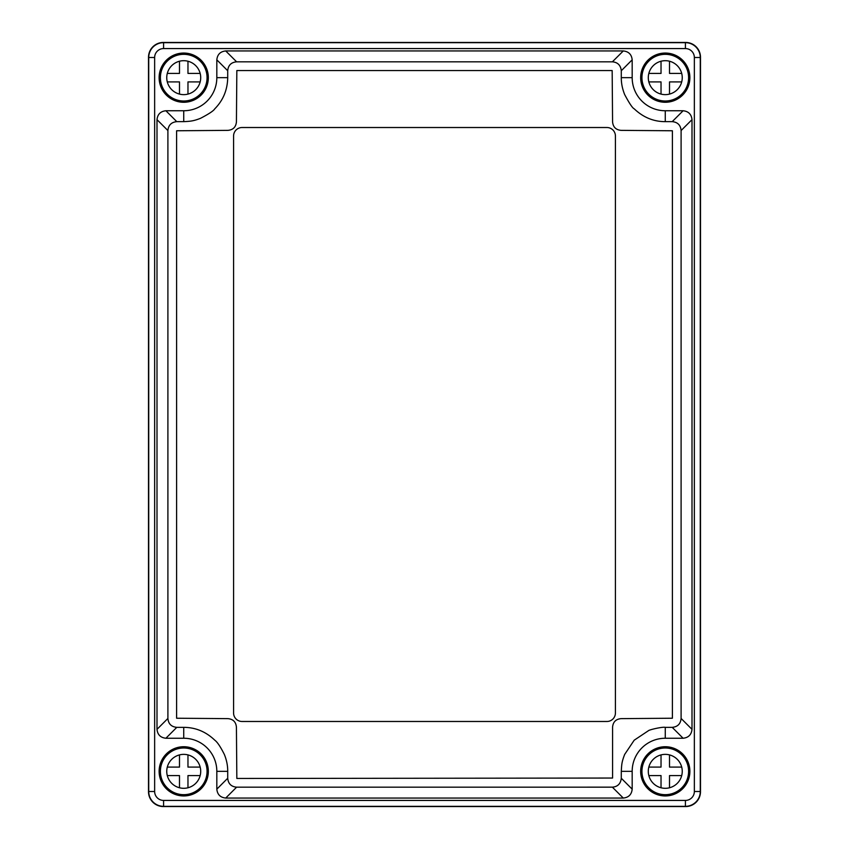 <?xml version="1.0" encoding="UTF-8"?>
<svg xmlns="http://www.w3.org/2000/svg" width="849" height="849" viewBox="0 0 849 849"><rect width="100%" height="100%" fill="white"/><g stroke="black" fill="none" stroke-linecap="round" stroke-linejoin="round"><path stroke-width="1.27" d="M163.369 42.45A14.847 14.847 0 0 0 148.511 57.297L148.511 791.703A14.847 14.847 0 0 0 163.369 806.55L685.631 806.55A14.847 14.847 0 0 0 700.489 791.703L700.489 57.297A14.847 14.847 0 0 0 685.631 42.45L163.369 42.45M242.071 721.48L606.929 721.48A8.49 8.49 0 0 0 615.419 713.001L615.419 135.999A8.49 8.49 0 0 0 606.929 127.52L242.071 127.52A8.49 8.49 0 0 0 233.581 135.999L233.581 713.001A8.49 8.49 0 0 0 242.071 721.48M612.575 778.045L612.575 727.126C613.063 721.958 615.886 719.124 621.065 718.636L672.397 718.233L672.397 130.767L621.065 130.364C615.886 129.876 613.063 127.042 612.575 121.874L612.161 70.541L236.839 70.541L236.425 121.874C235.937 127.042 233.114 129.876 227.935 130.364L176.603 130.767L176.603 718.233L227.935 718.636C233.114 719.124 235.937 721.958 236.415 727.126L236.839 778.459L612.575 778.045M665.266 727.349C662.528 726.648 649.283 729.737 648.456 730.692L634.203 740.201L624.662 754.432C621.627 762.328 621.723 764.323 621.288 771.338L621.288 778.268C620.672 783.744 617.701 786.715 612.384 787.161L236.616 787.172C231.215 786.694 228.254 783.733 227.712 778.268L227.712 771.338C227.776 765.777 226.662 760.152 224.359 754.464C220.517 746.812 217.344 742.058 214.818 740.222C205.925 731.7 195.567 727.402 183.734 727.349L176.783 727.349C171.339 726.829 168.378 723.868 167.9 718.456L167.9 130.544C168.42 125.143 171.392 122.182 176.794 121.651L183.734 121.651C190.728 121.311 193.71 120.983 200.544 118.308C208.95 113.915 213.693 110.752 214.776 108.821C223.16 100.331 227.468 89.952 227.712 77.662L227.712 70.732C228.222 65.288 231.193 62.317 236.616 61.828L612.384 61.828C617.711 62.285 620.672 65.246 621.288 70.732L621.288 77.662C621.245 83.213 622.37 88.837 624.641 94.526C629.289 103.281 632.473 108.035 634.203 108.81C643.213 117.374 653.56 121.651 665.266 121.651L672.291 121.651C677.682 122.182 680.611 125.153 681.1 130.544L681.1 718.456C680.601 723.889 677.64 726.85 672.206 727.349L665.266 727.349L665.266 738.248L683.105 738.248L672.206 727.349M183.734 53.052A24.61 24.61 0 0 1 208.334 77.662A24.61 24.61 0 0 1 183.734 102.273A24.61 24.61 0 0 1 159.124 77.662A24.61 24.61 0 0 1 183.734 53.052M665.266 53.052A24.61 24.61 0 0 1 689.876 77.662A24.61 24.61 0 0 1 665.266 102.273A24.61 24.61 0 0 1 640.666 77.662A24.61 24.61 0 0 1 665.266 53.052M665.266 746.727A24.61 24.61 0 0 1 689.876 771.338A24.61 24.61 0 0 1 665.266 795.948A24.61 24.61 0 0 1 640.666 771.338A24.61 24.61 0 0 1 665.266 746.727M183.734 746.727A24.61 24.61 0 0 1 208.334 771.338A24.61 24.61 0 0 1 183.734 795.948A24.61 24.61 0 0 1 159.124 771.338A24.61 24.61 0 0 1 183.734 746.727M163.581 42.662A14.847 14.847 0 0 0 148.724 57.509L148.724 791.491A14.847 14.847 0 0 0 163.581 806.338L685.419 806.338A14.847 14.847 0 0 0 700.276 791.491L700.276 57.509A14.847 14.847 0 0 0 685.419 42.662L163.581 42.662L163.581 48.573A8.936 8.936 0 0 0 154.645 57.509L154.645 791.491A8.936 8.936 0 0 0 163.581 800.427L685.419 800.427A8.936 8.936 0 0 0 694.355 791.491L694.355 57.509A8.936 8.936 0 0 0 685.419 48.573L163.581 48.573M227.712 70.732L216.824 59.833L216.824 77.662A33.09 33.09 0 0 1 183.734 110.752L165.895 110.752L176.794 121.651M216.824 59.833C217.386 54.463 220.347 51.502 225.717 50.94L236.616 61.828M612.384 61.828L623.283 50.94L225.717 50.94M623.283 50.94C628.653 51.502 631.614 54.463 632.176 59.833L621.288 70.732M672.206 121.651L683.105 110.752L665.266 110.752A33.09 33.09 0 0 1 632.176 77.662L632.176 59.833M683.105 110.752C688.465 111.325 691.436 114.286 691.999 119.656L681.1 130.544M681.1 718.456L691.999 729.344L691.999 119.656M691.999 729.344C691.436 734.714 688.465 737.675 683.105 738.248M621.288 778.268L632.176 789.167L632.176 771.338A33.09 33.09 0 0 1 665.266 738.248M632.176 789.167C631.614 794.537 628.653 797.498 623.283 798.06L612.384 787.172M236.616 787.172L225.717 798.06L623.283 798.06M225.717 798.06C220.347 797.498 217.386 794.537 216.824 789.167L227.712 778.268M176.794 727.349L165.895 738.248L183.734 738.248A33.09 33.09 0 0 1 216.824 771.338L216.824 789.167M165.895 738.248C160.535 737.675 157.564 734.714 157.001 729.344L167.9 718.456M167.9 130.544L157.001 119.656L157.001 729.344M157.001 119.656C157.564 114.286 160.535 111.325 165.895 110.752M179.489 754.91L179.489 767.093L167.295 767.093M167.295 775.583L179.489 775.583L179.489 787.766M187.969 787.766L187.969 775.583L200.162 775.583M200.162 767.093L187.969 767.093L187.969 754.91M183.734 788.307A16.969 16.969 0 0 0 200.704 771.338A16.969 16.969 0 0 0 183.734 754.368A16.969 16.969 0 0 0 166.754 771.338A16.969 16.969 0 0 0 183.734 788.307M183.734 794.675A23.337 23.337 0 0 0 207.06 771.338A23.337 23.337 0 0 0 183.734 748.001A23.337 23.337 0 0 0 160.397 771.338A23.337 23.337 0 0 0 183.734 794.675M179.489 61.234L179.489 73.417L167.295 73.417M167.295 81.907L179.489 81.907L179.489 94.09M187.969 94.09L187.969 81.907L200.162 81.907M200.162 73.417L187.969 73.417L187.969 61.234M183.734 94.632A16.969 16.969 0 0 0 200.704 77.662A16.969 16.969 0 0 0 183.734 60.693A16.969 16.969 0 0 0 166.754 77.662A16.969 16.969 0 0 0 183.734 94.632M183.734 100.999A23.337 23.337 0 0 0 207.06 77.662A23.337 23.337 0 0 0 183.734 54.325A23.337 23.337 0 0 0 160.397 77.662A23.337 23.337 0 0 0 183.734 100.999M661.031 61.234L661.031 73.417L648.838 73.417M648.838 81.907L661.031 81.907L661.031 94.09M669.511 94.09L669.511 81.907L681.705 81.907M681.705 73.417L669.511 73.417L669.511 61.234M665.266 94.632A16.969 16.969 0 0 0 682.246 77.662A16.969 16.969 0 0 0 665.266 60.693A16.969 16.969 0 0 0 648.296 77.662A16.969 16.969 0 0 0 665.266 94.632M665.266 100.999A23.337 23.337 0 0 0 688.603 77.662A23.337 23.337 0 0 0 665.266 54.325A23.337 23.337 0 0 0 641.94 77.662A23.337 23.337 0 0 0 665.266 100.999M661.031 754.91L661.031 767.093L648.838 767.093M648.838 775.583L661.031 775.583L661.031 787.766M669.511 787.766L669.511 775.583L681.705 775.583M681.705 767.093L669.511 767.093L669.511 754.91M665.266 788.307A16.969 16.969 0 0 0 682.246 771.338A16.969 16.969 0 0 0 665.266 754.368A16.969 16.969 0 0 0 648.296 771.338A16.969 16.969 0 0 0 665.266 788.307M665.266 794.675A23.337 23.337 0 0 0 688.603 771.338A23.337 23.337 0 0 0 665.266 748.001A23.337 23.337 0 0 0 641.94 771.338A23.337 23.337 0 0 0 665.266 794.675M685.419 48.573L685.419 42.662M694.355 57.509L700.276 57.509M694.355 791.491L700.276 791.491M685.419 800.427L685.419 806.338M163.581 800.427L163.581 806.338M154.645 791.491L148.724 791.491M154.645 57.509L148.724 57.509M227.712 77.662L216.824 77.662M621.288 77.662L632.176 77.662M665.266 121.651L665.266 110.752M621.288 771.338L632.176 771.338M227.712 771.338L216.824 771.338M183.734 727.349L183.734 738.248M183.734 121.651L183.734 110.752"/></g></svg>
